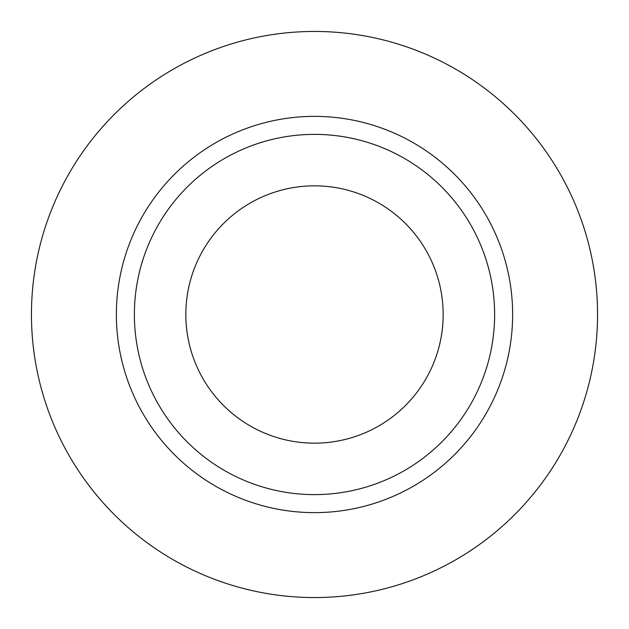 <?xml version="1.0" encoding="UTF-8"?>
<svg xmlns="http://www.w3.org/2000/svg" width="629" height="629" viewBox="0 0 629 629"><rect width="100%" height="100%" fill="white"/><g stroke="black" fill="none" stroke-linecap="round" stroke-linejoin="round"><path stroke-width="0.94" d="M185.838 314.5A128.662 128.662 0 0 0 314.5 443.162A128.662 128.662 0 0 0 443.162 314.5A128.662 128.662 0 0 0 314.5 185.838A128.662 128.662 0 0 0 185.838 314.5M494.622 314.5A180.122 180.122 0 0 0 314.5 134.378A180.122 180.122 0 0 0 134.378 314.5A180.122 180.122 0 0 0 314.5 494.622A180.122 180.122 0 0 0 494.622 314.5M597.55 314.5A283.05 283.05 0 0 0 314.5 31.45A283.05 283.05 0 0 0 31.45 314.5A283.05 283.05 0 0 0 314.5 597.55A283.05 283.05 0 0 0 597.55 314.5M512.635 314.5A198.135 198.135 0 0 1 314.5 512.635A198.135 198.135 0 0 1 116.365 314.5A198.135 198.135 0 0 1 314.5 116.365A198.135 198.135 0 0 1 512.635 314.5"/></g></svg>
